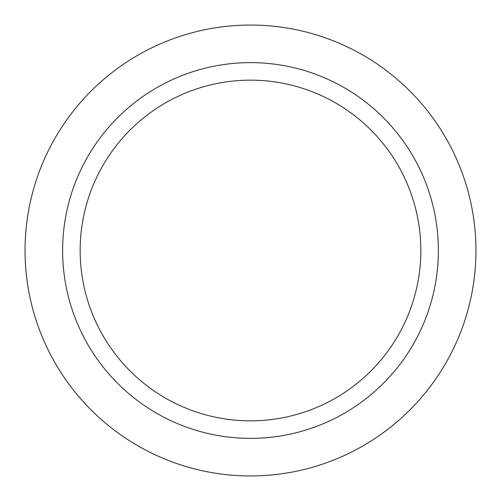 <?xml version="1.0" encoding="UTF-8"?>
<svg xmlns="http://www.w3.org/2000/svg" width="501" height="501" viewBox="0 0 501 501"><rect width="100%" height="100%" fill="white"/><g stroke="black" fill="none" stroke-linecap="round" stroke-linejoin="round"><path stroke-width="0.75" d="M250.5 80.16A170.34 170.34 0 0 1 398.019 335.67A170.34 170.34 0 0 1 102.981 335.67A170.34 170.34 0 0 1 250.5 80.16M250.5 62.625A187.875 187.875 0 0 1 413.206 344.438A187.875 187.875 0 0 1 87.794 344.438A187.875 187.875 0 0 1 250.5 62.625M250.5 475.95A225.45 225.45 0 0 1 55.254 137.775A225.45 225.45 0 0 1 445.746 137.775A225.45 225.45 0 0 1 250.5 475.95"/></g></svg>
